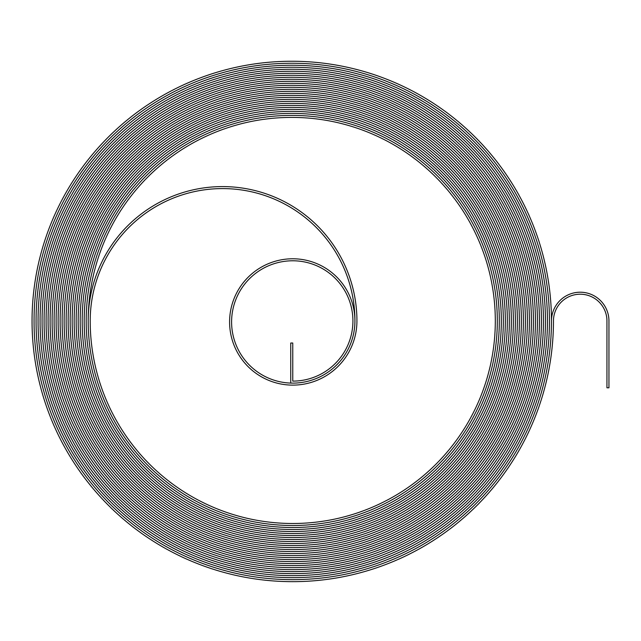 <?xml version="1.0" encoding="UTF-8"?>
<svg xmlns="http://www.w3.org/2000/svg" width="641" height="641" viewBox="0 0 641 641"><rect width="100%" height="100%" fill="white"/><g stroke="black" fill="none" stroke-linecap="round" stroke-linejoin="round"><path stroke-width="0.96" d="M580.209 294.211A26.738 26.738 0 0 1 606.947 320.949L606.947 387.797L608.95 387.797L608.95 320.949A28.741 28.741 0 0 0 580.209 292.208A28.741 28.741 0 0 0 551.46 320.949A259.701 259.701 0 0 0 291.751 61.248A259.701 259.701 0 0 0 32.05 320.949A260.711 260.711 0 0 0 292.761 581.659A260.711 260.711 0 0 0 553.463 320.949A26.738 26.738 0 0 1 580.209 294.211M291.751 63.251A257.698 257.698 0 0 0 34.053 320.949A258.7 258.7 0 0 0 292.761 579.648A258.7 258.7 0 0 0 551.46 320.949A258.7 258.7 0 0 1 292.761 579.648A258.7 258.7 0 0 1 34.053 320.949A257.698 257.698 0 0 1 291.751 63.251A257.698 257.698 0 0 1 549.457 320.949A257.698 257.698 0 0 0 291.751 63.251M291.751 65.254A255.695 255.695 0 0 0 36.064 320.949A256.696 256.696 0 0 0 292.761 577.645A256.696 256.696 0 0 0 549.457 320.949A256.696 256.696 0 0 1 292.761 577.645A256.696 256.696 0 0 1 36.056 320.949A255.695 255.695 0 0 1 291.751 65.254A255.695 255.695 0 0 1 547.446 320.949A255.695 255.695 0 0 0 291.751 65.254M291.751 67.257A253.692 253.692 0 0 0 38.067 320.949A254.693 254.693 0 0 0 292.761 575.642A254.693 254.693 0 0 0 547.446 320.949A254.693 254.693 0 0 1 292.761 575.642A254.693 254.693 0 0 1 38.067 320.949A253.692 253.692 0 0 1 291.751 67.257A253.692 253.692 0 0 1 545.443 320.949A253.692 253.692 0 0 0 291.751 67.257M291.751 69.268A251.681 251.681 0 0 0 40.071 320.949A252.682 252.682 0 0 0 292.761 573.631A252.682 252.682 0 0 0 545.443 320.949A252.69 252.69 0 0 1 292.761 573.639A252.69 252.69 0 0 1 40.071 320.949A251.681 251.681 0 0 1 291.751 69.268A251.681 251.681 0 0 1 543.44 320.949A251.681 251.681 0 0 0 291.751 69.268M291.751 71.271A249.678 249.678 0 0 0 42.074 320.949A250.679 250.679 0 0 0 292.761 571.628A250.679 250.679 0 0 0 543.44 320.949A250.679 250.679 0 0 1 292.761 571.628A250.679 250.679 0 0 1 42.074 320.949A249.678 249.678 0 0 1 291.751 71.271A249.678 249.678 0 0 1 541.437 320.949A249.678 249.678 0 0 0 291.751 71.271M291.751 73.274A247.674 247.674 0 0 0 44.085 320.949A248.676 248.676 0 0 0 292.761 569.625A248.676 248.676 0 0 0 541.429 320.949A248.676 248.676 0 0 1 292.761 569.625A248.676 248.676 0 0 1 44.085 320.949A247.674 247.674 0 0 1 291.751 73.274A247.674 247.674 0 0 1 539.426 320.949A247.674 247.674 0 0 0 291.751 73.274M291.751 75.285A245.663 245.663 0 0 0 46.088 320.949A246.673 246.673 0 0 0 292.761 567.622A246.673 246.673 0 0 0 539.426 320.949A246.673 246.673 0 0 1 292.761 567.622A246.673 246.673 0 0 1 46.088 320.949A245.671 245.671 0 0 1 291.751 75.277A245.671 245.671 0 0 1 537.422 320.949A245.663 245.663 0 0 0 291.751 75.285M291.751 77.289A243.66 243.66 0 0 0 48.091 320.949A244.662 244.662 0 0 0 292.761 565.61A244.662 244.662 0 0 0 537.422 320.949A244.662 244.662 0 0 1 292.761 565.61A244.662 244.662 0 0 1 48.091 320.949A243.66 243.66 0 0 1 291.751 77.289A243.66 243.66 0 0 1 535.419 320.949A243.66 243.66 0 0 0 291.751 77.289M291.751 79.292A241.657 241.657 0 0 0 50.102 320.949A242.659 242.659 0 0 0 292.761 563.607A242.659 242.659 0 0 0 535.419 320.949A242.659 242.659 0 0 1 292.761 563.607A242.659 242.659 0 0 1 50.094 320.949A241.657 241.657 0 0 1 291.751 79.292A241.657 241.657 0 0 1 533.408 320.949A241.657 241.657 0 0 0 291.751 79.292M291.751 81.303A239.654 239.654 0 0 0 52.105 320.949A240.655 240.655 0 0 0 292.761 561.604A240.655 240.655 0 0 0 533.408 320.949A240.655 240.655 0 0 1 292.761 561.604A240.655 240.655 0 0 1 52.105 320.949A239.654 239.654 0 0 1 291.751 81.295A239.654 239.654 0 0 1 531.405 320.949A239.654 239.654 0 0 0 291.751 81.303M291.751 83.306A237.643 237.643 0 0 0 54.108 320.949A238.644 238.644 0 0 0 292.761 559.593A238.644 238.644 0 0 0 531.405 320.949A238.652 238.652 0 0 1 292.761 559.601A238.652 238.652 0 0 1 54.108 320.949A237.643 237.643 0 0 1 291.751 83.306A237.643 237.643 0 0 1 529.402 320.949A237.643 237.643 0 0 0 291.751 83.306M291.751 85.309A235.64 235.64 0 0 0 56.112 320.949A236.641 236.641 0 0 0 292.761 557.59A236.641 236.641 0 0 0 529.402 320.949A236.641 236.641 0 0 1 292.761 557.59A236.641 236.641 0 0 1 56.112 320.949A235.64 235.64 0 0 1 291.751 85.309A235.64 235.64 0 0 1 527.399 320.949A235.64 235.64 0 0 0 291.751 85.309M291.751 87.312A233.636 233.636 0 0 0 58.123 320.949A234.638 234.638 0 0 0 292.761 555.587A234.638 234.638 0 0 0 527.391 320.949A234.638 234.638 0 0 1 292.761 555.587A234.638 234.638 0 0 1 58.123 320.949A233.636 233.636 0 0 1 291.751 87.312A233.636 233.636 0 0 1 525.388 320.949A233.636 233.636 0 0 0 291.751 87.312M291.751 89.323A231.625 231.625 0 0 0 60.126 320.949A232.635 232.635 0 0 0 292.761 553.584A232.635 232.635 0 0 0 525.388 320.949A232.635 232.635 0 0 1 292.761 553.584A232.635 232.635 0 0 1 60.126 320.949A231.633 231.633 0 0 1 291.751 89.323A231.633 231.633 0 0 1 523.385 320.949A231.625 231.625 0 0 0 291.751 89.323M291.751 91.326A229.622 229.622 0 0 0 62.129 320.949A230.624 230.624 0 0 0 292.761 551.572A230.624 230.624 0 0 0 523.385 320.949A230.624 230.624 0 0 1 292.761 551.572A230.624 230.624 0 0 1 62.129 320.949A229.622 229.622 0 0 1 291.751 91.326A229.622 229.622 0 0 1 521.381 320.949A229.622 229.622 0 0 0 291.751 91.326M291.751 93.33A227.619 227.619 0 0 0 64.14 320.949A228.621 228.621 0 0 0 292.761 549.569A228.621 228.621 0 0 0 521.373 320.949A228.621 228.621 0 0 1 292.761 549.569A228.621 228.621 0 0 1 64.132 320.949A227.619 227.619 0 0 1 291.751 93.33A227.619 227.619 0 0 1 519.37 320.949A227.619 227.619 0 0 0 291.751 93.33M291.751 95.341A225.608 225.608 0 0 0 66.143 320.949A226.618 226.618 0 0 0 292.761 547.566A226.618 226.618 0 0 0 519.37 320.949A226.618 226.618 0 0 1 292.761 547.566A226.618 226.618 0 0 1 66.143 320.949A225.616 225.616 0 0 1 291.751 95.333A225.616 225.616 0 0 1 517.367 320.949A225.608 225.608 0 0 0 291.751 95.341M291.751 97.344A223.605 223.605 0 0 0 68.146 320.949A224.606 224.606 0 0 0 292.761 545.555A224.606 224.606 0 0 0 517.367 320.949A224.614 224.614 0 0 1 292.761 545.563A224.614 224.614 0 0 1 68.146 320.949A223.605 223.605 0 0 1 291.751 97.344A223.605 223.605 0 0 1 515.364 320.949A223.605 223.605 0 0 0 291.751 97.344M291.751 99.347A221.602 221.602 0 0 0 70.157 320.949A222.603 222.603 0 0 0 292.761 543.552A222.603 222.603 0 0 0 515.364 320.949A222.603 222.603 0 0 1 292.761 543.552A222.603 222.603 0 0 1 70.149 320.949A221.602 221.602 0 0 1 291.751 99.347A221.602 221.602 0 0 1 513.353 320.949A221.602 221.602 0 0 0 291.751 99.347M291.751 101.35A219.599 219.599 0 0 0 72.161 320.949A220.6 220.6 0 0 0 292.761 541.549A220.6 220.6 0 0 0 513.353 320.949A220.6 220.6 0 0 1 292.761 541.549A220.6 220.6 0 0 1 72.161 320.949A219.599 219.599 0 0 1 291.751 101.35A219.599 219.599 0 0 1 511.35 320.949A219.599 219.599 0 0 0 291.751 101.35M291.751 103.361A217.587 217.587 0 0 0 74.164 320.949A218.589 218.589 0 0 0 292.761 539.546A218.589 218.589 0 0 0 511.35 320.949A218.597 218.597 0 0 1 292.761 539.546A218.597 218.597 0 0 1 74.164 320.949A217.587 217.587 0 0 1 291.751 103.361A217.587 217.587 0 0 1 509.347 320.949A217.587 217.587 0 0 0 291.751 103.361M291.751 105.364A215.584 215.584 0 0 0 76.167 320.949A216.586 216.586 0 0 0 292.761 537.535A216.586 216.586 0 0 0 509.347 320.949A216.586 216.586 0 0 1 292.761 537.535A216.586 216.586 0 0 1 76.167 320.949A215.584 215.584 0 0 1 291.751 105.364A215.584 215.584 0 0 1 507.343 320.949A215.584 215.584 0 0 0 291.751 105.364M291.751 107.368A213.581 213.581 0 0 0 78.178 320.949A214.583 214.583 0 0 0 292.761 535.531A214.583 214.583 0 0 0 507.335 320.949A214.583 214.583 0 0 1 292.761 535.531A214.583 214.583 0 0 1 78.178 320.949A213.581 213.581 0 0 1 291.751 107.368A213.581 213.581 0 0 1 505.332 320.949A213.581 213.581 0 0 0 291.751 107.368M291.751 109.379A211.57 211.57 0 0 0 80.181 320.949A212.58 212.58 0 0 0 292.761 533.528A212.58 212.58 0 0 0 505.332 320.949A212.58 212.58 0 0 1 292.761 533.528A212.58 212.58 0 0 1 80.181 320.949A211.578 211.578 0 0 1 291.751 109.371A211.578 211.578 0 0 1 503.329 320.949A211.57 211.57 0 0 0 291.751 109.379M291.751 111.382A209.567 209.567 0 0 0 82.184 320.949A210.569 210.569 0 0 0 292.761 531.517A210.569 210.569 0 0 0 503.329 320.949A210.569 210.569 0 0 1 292.761 531.525A210.569 210.569 0 0 1 82.184 320.949A209.567 209.567 0 0 1 291.751 111.382A209.567 209.567 0 0 1 501.326 320.949A209.567 209.567 0 0 0 291.751 111.382M291.751 113.385A207.564 207.564 0 0 0 84.195 320.949A208.565 208.565 0 0 0 292.761 529.514A208.565 208.565 0 0 0 501.326 320.949A208.565 208.565 0 0 1 292.761 529.514A208.565 208.565 0 0 1 84.187 320.949A207.564 207.564 0 0 1 291.751 113.385A207.564 207.564 0 0 1 499.315 320.949A207.564 207.564 0 0 0 291.751 113.385M291.751 115.388A205.561 205.561 0 0 0 86.198 320.949A206.562 206.562 0 0 0 292.761 527.511A206.562 206.562 0 0 0 499.315 320.949A206.562 206.562 0 0 1 292.761 527.511A206.562 206.562 0 0 1 86.198 320.949A205.561 205.561 0 0 1 291.751 115.388A205.561 205.561 0 0 1 497.312 320.949A205.561 205.561 0 0 0 291.751 115.388M222.563 186.587A134.362 134.362 0 0 0 88.202 320.949A204.551 204.551 0 0 0 292.761 525.5A204.551 204.551 0 0 0 497.312 320.949A204.559 204.559 0 0 1 292.761 525.508A204.559 204.559 0 0 1 88.202 320.949A203.55 203.55 0 0 1 291.751 117.399A203.55 203.55 0 0 1 495.309 320.949A202.548 202.548 0 0 1 292.761 523.497A202.548 202.548 0 0 1 90.205 320.949A132.358 132.358 0 0 1 222.563 188.59A132.358 132.358 0 0 1 354.93 320.949A62.169 62.169 0 0 1 292.761 383.118A61.167 61.167 0 0 1 231.593 321.95A61.167 61.167 0 0 1 292.761 260.783A60.166 60.166 0 0 1 352.919 320.949A60.166 60.166 0 0 1 292.761 381.115L292.761 343.007L290.75 343.007L290.75 383.086A62.169 62.169 0 0 0 354.914 321.95A62.169 62.169 0 0 0 292.761 258.78A63.171 63.171 0 0 0 229.59 321.95A63.171 63.171 0 0 0 292.761 385.121A64.172 64.172 0 0 0 356.933 320.949A134.362 134.362 0 0 0 222.563 186.587"/></g></svg>
